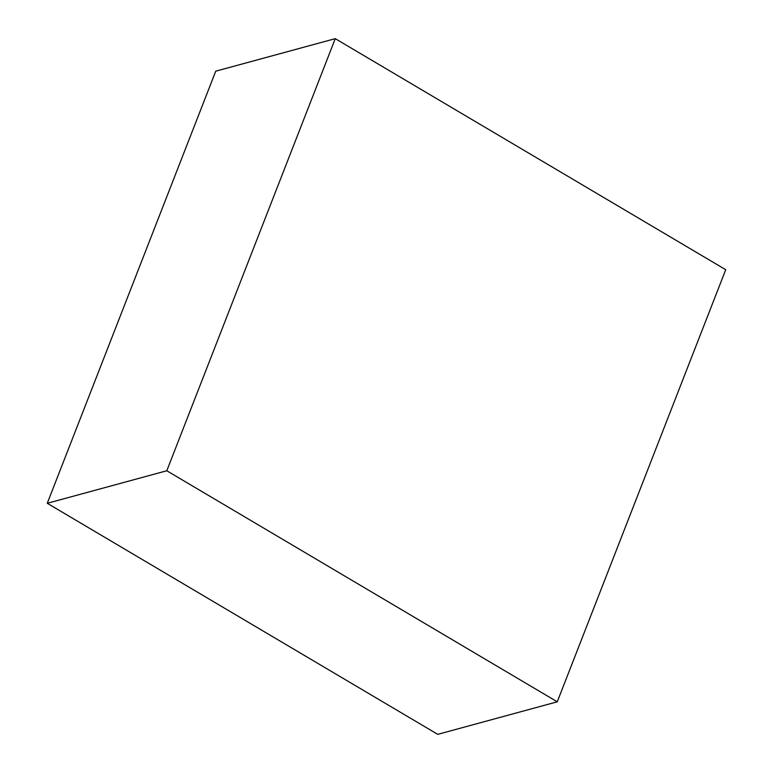 <?xml version="1.0" encoding="UTF-8"?>
<svg xmlns="http://www.w3.org/2000/svg" width="773" height="773" viewBox="0 0 773 773"><rect width="100%" height="100%" fill="white"/><g stroke="black" fill="none" stroke-linecap="round" stroke-linejoin="round"><path stroke-width="1.16" d="M335.26 38.65L725.731 269.709L557.256 701.816L166.794 470.757L335.26 38.65L215.744 71.184L47.269 503.291L166.794 470.757M47.269 503.291L437.74 734.35L557.256 701.816"/></g></svg>
